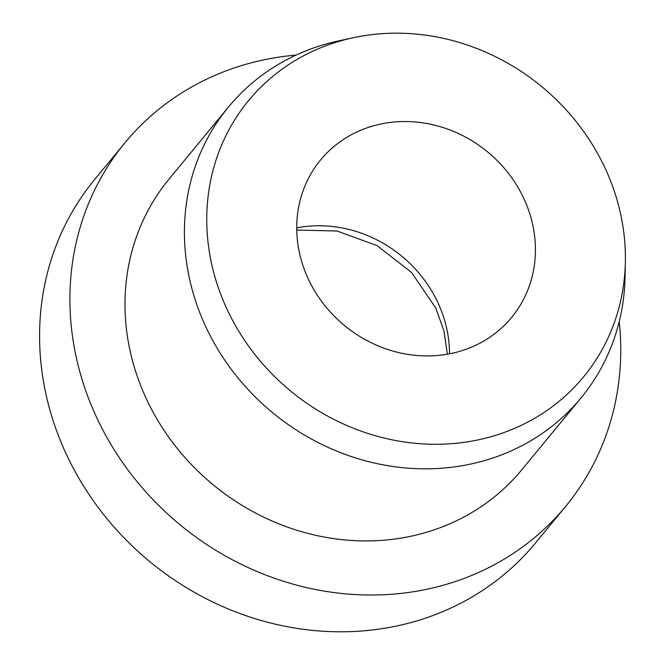 <?xml version="1.0" encoding="UTF-8"?>
<svg xmlns="http://www.w3.org/2000/svg" width="665" height="665" viewBox="0 0 665 665"><rect width="100%" height="100%" fill="white"/><g stroke="black" fill="none" stroke-linecap="round" stroke-linejoin="round"><path stroke-width="1" d="M467.595 348.718A123.79 112.501 -140.5 0 1 323.805 304.271A123.79 112.501 -140.5 0 1 320.555 159.991A123.79 112.501 -140.5 0 1 364.553 128.744A123.79 112.501 -140.5 0 1 508.343 173.199A123.79 112.501 -140.5 0 1 511.593 317.471A123.79 112.501 -140.5 0 1 467.595 348.718M619.24 321.528A285.667 259.624 -140.5 0 1 565.749 506.264A285.667 259.624 -140.5 0 1 464.22 578.375A285.667 259.624 -140.5 0 1 132.393 475.791A285.667 259.624 -140.5 0 1 124.895 142.85A285.667 259.624 -140.5 0 1 226.424 70.739A285.667 259.624 -140.5 0 1 296.033 55.095M565.749 506.264L535.433 543.047A285.667 259.624 -140.5 0 1 433.904 615.158A285.667 259.624 -140.5 0 1 102.069 512.574A285.667 259.624 -140.5 0 1 94.571 179.633L124.895 142.85M625.358 261.985L625.058 276.939A228.536 207.696 -140.5 0 1 581.102 397.828A228.536 207.696 -140.5 0 1 499.872 455.517A228.536 207.696 -140.5 0 1 234.413 373.447A228.536 207.696 -140.5 0 1 228.419 107.09A228.536 207.696 -140.5 0 1 309.641 49.401A228.536 207.696 -140.5 0 1 338.701 40.881L353.315 37.73A217.106 197.314 -140.5 0 1 625.358 261.985A217.106 197.314 -140.5 0 1 506.439 431.635A217.106 197.314 -140.5 0 1 227.255 309.724A217.106 197.314 -140.5 0 1 325.709 45.827A217.106 197.314 -140.5 0 1 353.315 37.73M581.102 397.828L521.668 469.922A228.536 207.696 -140.5 0 1 440.446 527.611A228.536 207.696 -140.5 0 1 174.978 445.542A228.536 207.696 -140.5 0 1 168.985 179.193L228.419 107.09M296.723 227.862A123.79 112.501 -140.5 0 1 437.819 302.467A123.79 112.501 -140.5 0 1 449.515 353.822M447.362 354.212L443.979 331.037L435.775 308.02L411.56 272.484L377.055 245.609L336.947 230.996L296.748 230.048"/></g></svg>
